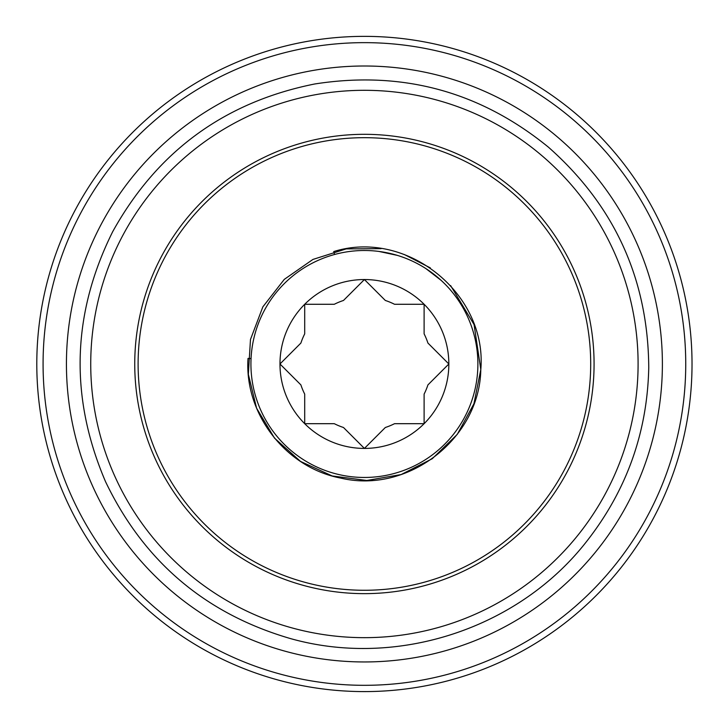<?xml version="1.0" encoding="UTF-8"?>
<svg xmlns="http://www.w3.org/2000/svg" width="728" height="728" viewBox="0 0 728 728"><rect width="100%" height="100%" fill="white"/><g stroke="black" fill="none" stroke-linecap="round" stroke-linejoin="round"><path stroke-width="1.09" d="M251.06 358.567L248.021 358.422C244.262 413.977 285.977 467.822 340.704 478.078C407.898 494.267 479.716 438.666 480.799 369.542L474.065 324.57L450.632 285.604M430.321 267.886L404.34 254.518M381.081 248.657L346.2 248.894L312.94 259.432L284.302 279.361L262.854 306.861L250.478 339.485L248.348 374.31L256.602 408.199L274.52 438.138L300.509 461.406L332.205 475.966L366.803 480.48L401.174 474.547L432.259 458.722L457.257 434.389L473.937 403.749L480.808 369.542C487.332 293.584 406.47 228.719 333.733 251.57L334.534 254.5M250.923 363.982A113.486 113.486 0 0 0 421.148 462.262A113.486 113.486 0 0 0 421.148 265.702A113.486 113.486 0 0 0 250.923 363.982M441.186 280.407L425.935 268.623M397.351 255.382L378.915 251.433M304.704 423.687A84.439 84.439 0 0 1 364.409 279.543A84.439 84.439 0 0 1 424.115 423.687A84.439 84.439 0 0 1 304.704 423.687L334.289 423.687A66.876 66.876 0 0 0 343.489 427.5L364.409 448.421L385.33 427.5A66.876 66.876 0 0 0 394.531 423.687L424.115 423.687L424.115 394.103A66.876 66.876 0 0 0 427.928 384.903L448.848 363.982L427.928 343.061A66.876 66.876 0 0 0 424.115 333.861L424.115 304.277L394.531 304.277A66.876 66.876 0 0 0 385.33 300.464L364.409 279.543L343.489 300.464A66.876 66.876 0 0 0 334.289 304.277L304.704 304.277L304.704 333.861A66.876 66.876 0 0 0 300.892 343.061L279.971 363.982L300.892 384.903A66.876 66.876 0 0 0 304.704 394.103L304.704 423.687M544.08 507.043A229.675 229.675 0 0 0 398.471 136.855A229.675 229.675 0 0 0 150.678 448.048A229.675 229.675 0 0 0 544.08 507.043M620.702 568.058A327.618 327.618 0 0 0 412.994 39.985A327.618 327.618 0 0 0 59.532 483.902A327.618 327.618 0 0 0 620.702 568.058M257.421 164.573A226.29 226.29 0 0 1 590.59 371.034A226.29 226.29 0 0 1 245.218 556.338A226.29 226.29 0 0 1 257.421 164.573M578.514 534.461A273.683 273.683 0 0 0 404.996 93.33A273.683 273.683 0 0 0 109.728 464.164A273.683 273.683 0 0 0 578.514 534.461M597.515 549.595A297.979 297.979 0 0 0 408.599 69.297A297.979 297.979 0 0 0 87.114 473.054A297.979 297.979 0 0 0 597.515 549.595M615.788 564.145A321.339 321.339 0 0 0 412.066 46.201A321.339 321.339 0 0 0 65.374 481.599A321.339 321.339 0 0 0 615.788 564.145M586.877 541.122C626.735 490.135 647.365 432.296 648.757 367.594C648.093 279.215 614.65 205.742 548.448 147.192C479.925 91.373 402.002 70.307 314.678 83.993C224.588 102.084 157.257 151.306 112.694 231.668C71.772 313.941 69.406 397.315 105.587 481.781C143.826 561.47 205.36 613.704 290.19 638.501C396.906 668.732 518.855 628.701 586.877 541.122"/></g></svg>
